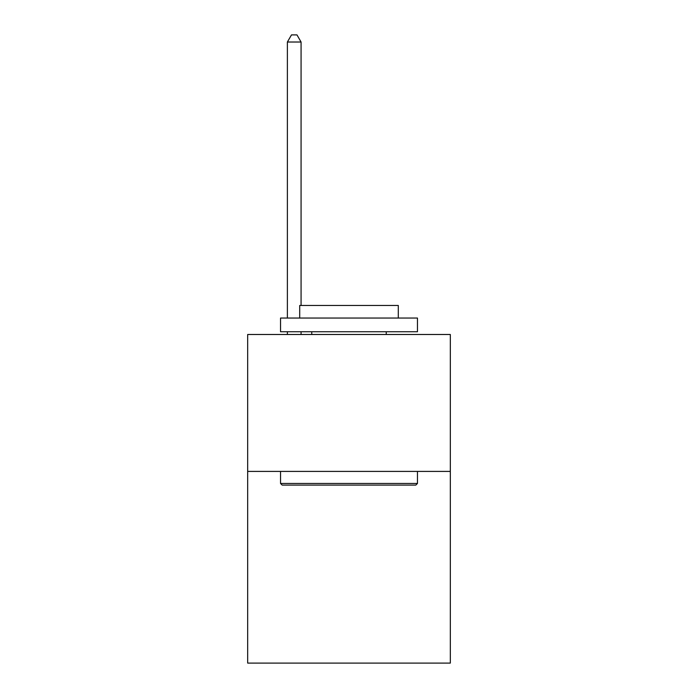 <?xml version="1.0" encoding="UTF-8"?>
<svg xmlns="http://www.w3.org/2000/svg" width="698" height="698" viewBox="0 0 698 698"><rect width="100%" height="100%" fill="white"/><g stroke="black" fill="none" stroke-linecap="round" stroke-linejoin="round"><path stroke-width="1.05" d="M450.323 471.412L450.323 663.1L247.677 663.1L247.677 334.49L450.323 334.49L450.323 471.412L247.677 471.412M282.184 485.101L280.535 483.461L417.465 483.461L415.816 485.101L282.184 485.101M417.465 318.052L417.465 331.751L280.535 331.751L280.535 318.052L417.465 318.052M299.704 318.052L299.704 305.462L398.296 305.462L398.296 318.052M417.465 471.412L417.465 483.461M280.535 471.412L280.535 483.461M386.247 331.751L386.247 334.49M311.753 331.751L311.753 334.49M301.074 305.462L301.074 42.02L287.384 42.02L287.384 318.052M287.384 331.751L287.384 334.49M301.074 331.751L301.074 334.49M287.384 42.02L291.494 34.9L296.973 34.9L301.074 42.02"/></g></svg>
